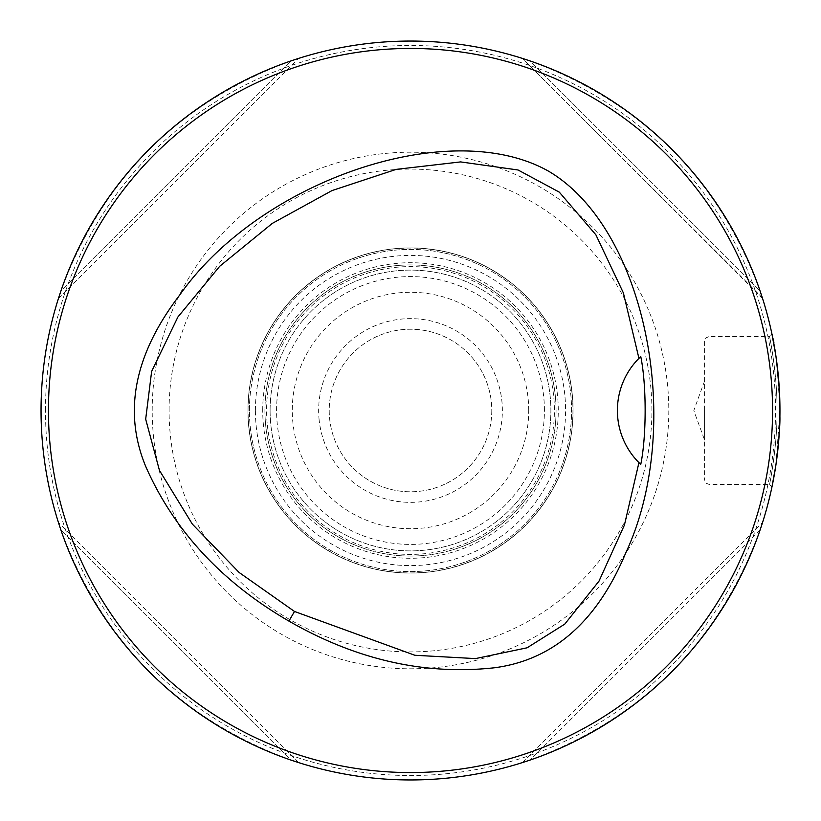 <?xml version="1.0" encoding="UTF-8"?>
<svg xmlns="http://www.w3.org/2000/svg" width="821" height="821" viewBox="0 0 821 821"><rect width="100%" height="100%" fill="white"/><g stroke="black" fill="none" stroke-linecap="round" stroke-linejoin="round"><path stroke-width="0.62" stroke-dasharray="4.11 3.08" d="M779.929 406.693L779.95 410.5C777.282 363.826 774.593 338.242 771.884 333.716L769.544 336.61C769.082 333.572 777.518 374.078 776.994 410.5C777.528 446.922 769.072 487.479 769.544 484.39C769.082 487.428 777.518 446.922 776.994 410.5C777.528 374.089 769.072 333.521 769.544 336.61L709.016 336.61L709.016 484.39L709.016 336.61L705.906 337.883L704.582 341.043L704.582 479.957L704.582 341.043M41.05 410.5A369.45 369.45 0 0 1 410.5 41.05A369.45 369.45 0 0 1 779.95 410.5A369.45 369.45 0 0 1 410.5 779.95A369.45 369.45 0 0 1 41.05 410.5M775.937 464.809L771.884 487.284L769.544 484.39L709.016 484.39L705.906 483.117L704.582 479.957M775.937 464.819L779.95 410.5L776.994 410.5M760.041 530.15L530.15 760.041L760.041 530.15C718.693 642.063 642.063 718.693 530.15 760.041C642.063 718.693 718.693 642.063 760.041 530.15L761.549 525.656M524.978 761.765L522.567 762.545M761.765 524.978L762.545 522.567M530.15 60.959C642.063 102.307 718.693 178.937 760.041 290.85C718.693 178.937 642.063 102.307 530.15 60.959L760.041 290.85L530.15 60.959M762.319 297.725L522.351 58.394L762.606 298.649M523.275 58.681L522.351 58.394M60.959 290.85C102.307 178.937 178.937 102.307 290.85 60.959C178.937 102.307 102.307 178.937 60.959 290.85L290.85 60.959L60.959 290.85M297.725 58.681L298.434 58.455M298.167 58.537L296.925 58.938M58.681 297.725L58.455 298.434M290.85 760.041C178.937 718.693 102.307 642.063 60.959 530.15C102.307 642.063 178.937 718.693 290.85 760.041L60.959 530.15L290.85 760.041M59.235 524.978L58.455 522.567M58.537 522.833L58.938 524.075M297.725 762.319L298.434 762.545M522.351 762.606L762.606 522.351L522.351 762.606M58.394 298.649L298.649 58.394L58.394 298.649M298.649 762.606L58.394 522.351L298.649 762.606M704.572 410.5L704.572 440.056L704.572 410.5M45.483 410.5A365.017 365.017 0 0 1 593.008 94.384A365.017 365.017 0 0 1 593.008 726.616A365.017 365.017 0 0 1 45.483 410.5M152.203 410.5A258.297 258.297 0 0 1 539.654 186.808A258.297 258.297 0 0 1 539.654 634.192A258.297 258.297 0 0 1 152.203 410.5M249.42 410.5A161.08 161.08 0 0 1 491.04 271.002A161.08 161.08 0 0 1 491.04 549.998A161.08 161.08 0 0 1 249.42 410.5A161.08 161.08 0 0 1 491.04 271.002A161.08 161.08 0 0 1 491.04 549.998A161.08 161.08 0 0 1 249.42 410.5M247.942 410.5A162.558 162.558 0 0 1 491.779 269.719A162.558 162.558 0 0 1 491.779 551.281A162.558 162.558 0 0 1 247.942 410.5A162.558 162.558 0 0 1 491.779 269.719A162.558 162.558 0 0 1 491.779 551.281A162.558 162.558 0 0 1 247.942 410.5M270.109 410.5A140.391 140.391 0 0 1 480.696 288.92A140.391 140.391 0 0 1 480.696 532.08A140.391 140.391 0 0 1 270.109 410.5A140.391 140.391 0 0 1 480.696 288.92A140.391 140.391 0 0 1 480.696 532.08A140.391 140.391 0 0 1 270.109 410.5M639.21 358.069A73.89 73.89 0 0 0 639.21 462.921M572.432 396.225A162.558 162.558 0 0 0 317.173 277.395A162.558 162.558 0 0 0 341.895 557.87A162.558 162.558 0 0 0 572.432 396.225A162.558 162.558 0 0 1 424.775 572.432A162.558 162.558 0 0 1 248.568 424.775A162.558 162.558 0 0 1 396.225 248.568A162.558 162.558 0 0 1 572.432 396.225M319 418.566A91.86 91.86 0 0 0 463.239 485.714A91.86 91.86 0 0 0 449.272 327.22A91.86 91.86 0 0 0 319 418.566M267.153 423.133A143.901 143.901 0 0 1 471.233 280.043A143.901 143.901 0 0 1 493.113 528.324A143.901 143.901 0 0 1 267.153 423.133M555.499 397.723A145.563 145.563 0 0 0 326.932 291.311A145.563 145.563 0 0 0 349.069 542.465A145.563 145.563 0 0 0 555.499 397.723A145.563 145.563 0 0 0 330.463 288.92A145.563 145.563 0 0 0 341.444 538.638A145.563 145.563 0 0 0 555.499 397.723M544.415 410.5A133.915 133.915 0 0 0 343.547 294.523A133.915 133.915 0 0 0 343.547 526.477A133.915 133.915 0 0 0 544.415 410.5M491.779 410.5A81.279 81.279 0 0 1 410.5 491.779A81.279 81.279 0 0 1 329.221 410.5A81.279 81.279 0 0 1 410.5 329.221A81.279 81.279 0 0 1 491.779 410.5A81.279 81.279 0 0 1 410.5 491.779A81.279 81.279 0 0 1 329.221 410.5A81.279 81.279 0 0 1 410.5 329.221A81.279 81.279 0 0 1 491.779 410.5M528.724 410.5A118.224 118.224 0 0 0 351.388 308.111A118.224 118.224 0 0 0 351.388 512.889A118.224 118.224 0 0 0 528.724 410.5M169.085 410.5A241.415 241.415 0 0 1 531.208 201.432A241.415 241.415 0 0 1 531.208 619.568A241.415 241.415 0 0 1 169.085 410.5M248.075 410.5A162.425 162.425 0 0 1 491.717 269.832A162.425 162.425 0 0 1 491.717 551.168A162.425 162.425 0 0 1 248.075 410.5M255.403 410.5A155.097 155.097 0 0 1 488.043 276.184A155.097 155.097 0 0 1 488.043 544.816A155.097 155.097 0 0 1 255.403 410.5M262.72 410.5A147.78 147.78 0 0 1 484.39 282.516A147.78 147.78 0 0 1 484.39 538.484A147.78 147.78 0 0 1 262.72 410.5M704.582 380.944L693.807 410.5L704.572 440.056"/><path stroke-width="1.23" d="M772.561 410.5A362.061 362.061 0 0 0 229.47 96.95A362.061 362.061 0 0 0 229.47 724.05A362.061 362.061 0 0 0 772.561 410.5M288.92 621.097C221.793 582.151 174.093 530.674 145.81 466.667C122.976 411.762 134.275 354.559 179.696 295.057C259.498 181.092 449.477 115.166 548.644 171.24C646.774 229.069 684.673 426.571 625.869 552.656C597.041 621.743 553.159 660.125 494.221 667.801C424.714 675.365 356.273 659.797 288.92 621.097L294.482 611.46L414.872 655.271L475.492 658.596L527.103 647.8L564.776 624.114L599.012 581.114L624.422 525.06L638.933 462.644A73.89 73.89 0 0 1 638.933 358.346L623.375 292.892L595.882 234.816L559.286 192.135L518.051 169.988L460.612 161.911L396.153 169.383L332.053 190.554L272.274 223.415L219.741 266.261L177.911 316.988L151.649 371.359L145.676 419.172L159.459 470.412L192.35 524.126L239.116 572.473L294.482 611.46M779.95 410.5A369.45 369.45 0 0 0 225.775 90.546A369.45 369.45 0 0 0 225.775 730.454A369.45 369.45 0 0 0 779.95 410.5C779.262 416.965 781.818 416.062 775.937 464.809M771.884 333.716L775.937 356.181L778.77 381.047L779.929 406.693M771.884 487.284L775.937 464.819M522.567 762.545L524.978 761.765M760.041 530.15L761.765 524.978M762.545 522.567L761.549 525.656M760.041 290.85L762.606 298.649L760.041 290.85M530.15 60.959L522.351 58.394L530.15 60.959M296.925 58.938L298.167 58.537M60.959 290.85L58.394 298.649L60.959 290.85M58.938 524.075L59.235 524.978M290.85 760.041L298.649 762.606L290.85 760.041M639.21 462.921A73.89 73.89 0 0 0 640.76 464.419C646.579 436.105 646.62 385.07 640.77 356.581A73.89 73.89 0 0 0 639.21 358.069M640.77 356.581L638.933 358.346M638.933 462.644L640.76 464.419"/></g></svg>
